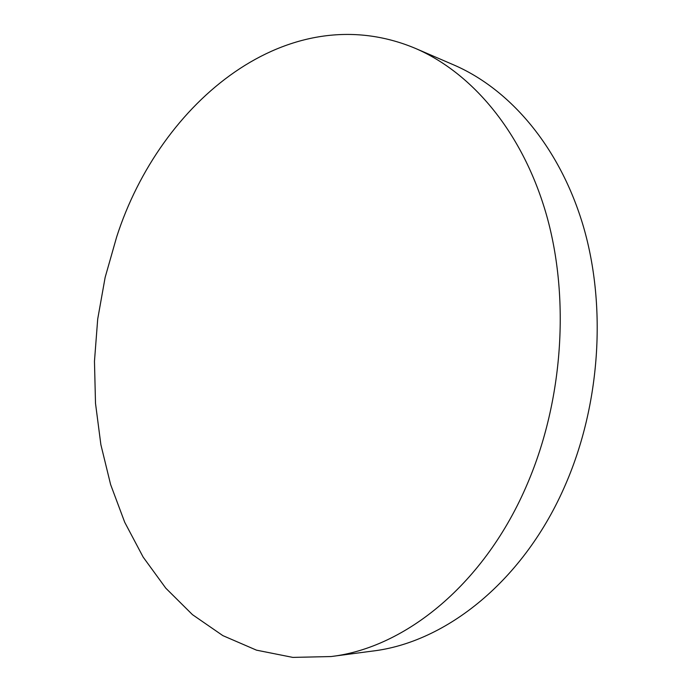 <?xml version="1.0" encoding="UTF-8"?>
<svg xmlns="http://www.w3.org/2000/svg" width="692" height="692" viewBox="0 0 692 692"><rect width="100%" height="100%" fill="white"/><g stroke="black" fill="none" stroke-linecap="round" stroke-linejoin="round"><path stroke-width="1.04" d="M527.711 483.016C563.046 400.088 569.948 298.416 546.663 215.584C523.109 132.752 472.446 72.971 415.425 48.397C288.754 -4.749 160.207 101.534 116.689 236.854L105.141 277.405L97.702 319.081L94.467 361.276L95.505 403.349L100.876 444.671L110.616 484.556L124.724 522.287L143.157 557.103L165.803 588.183L192.463 614.652L222.85 635.619L256.498 650.16L292.811 657.4L330.992 656.552C405.149 647.911 485.17 583.962 527.711 483.016M330.992 656.552L372.374 651.094C445.821 642.479 524.337 580.77 565.779 483.924C600.206 404.336 606.668 306.876 583.581 227.106C560.217 147.344 510.212 89.259 453.762 64.927L415.425 48.397"/></g></svg>
